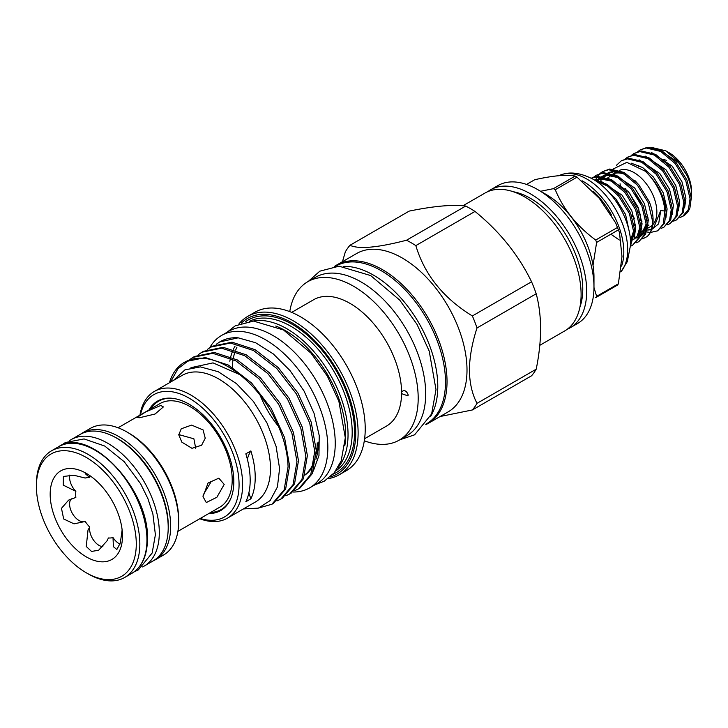 <?xml version="1.0" encoding="UTF-8"?>
<svg xmlns="http://www.w3.org/2000/svg" width="728" height="728" viewBox="0 0 728 728"><rect width="100%" height="100%" fill="white"/><g stroke="black" fill="none" stroke-linecap="round" stroke-linejoin="round"><path stroke-width="1.09" d="M608.317 178.032A32.187 18.582 60 0 1 610.619 175.475M613.085 173.947A32.187 18.582 60 0 1 625.88 174.866M619.428 170.352A32.187 18.582 60 0 1 643.698 180.617A32.187 18.582 60 0 1 656.865 212.057A32.187 18.582 60 0 1 652.779 224.715M659.65 149.659A31.859 18.391 60 0 1 661.033 149.786M665.747 150.796L669.077 152.716A31.859 18.391 60 0 1 691.6 191.728L691.6 194.485C691.573 188.588 690.071 182.319 687.114 175.694L677.85 161.106L665.747 150.796L650.85 147.265M679.97 217.499L682.7 216.353L688.379 209.518L690.062 198.771L685.803 180.835L675.084 163.472L660.633 151.424L646.182 147.993L640.158 149.923L637.774 151.642M640.158 149.923L647.383 147.302L661.834 150.732L676.285 162.781L687.005 180.144L691.263 198.08L689.935 207.88A39.403 22.75 60 0 1 683.437 215.925L682.7 216.353M650.322 232.496L657.602 230.84L663.29 224.006L664.837 211.002L660.715 210.583L653.662 227.809L651.842 228.911M613.167 168.996L626.817 162.362L645.19 171.153C657.894 183.201 664.882 197.006 666.165 212.567L664.482 223.314L657.602 230.84M645.19 171.153A39.403 22.75 60 0 1 664.837 211.002M661.151 228.364L663.881 227.218L669.56 220.384L671.243 209.637L666.985 191.701L656.265 174.338L641.814 162.289L627.363 158.859L621.339 160.788L616.498 165.247M621.339 160.788L628.564 158.167L643.015 161.598L657.466 173.646L668.186 191.009L672.445 208.945L670.761 219.692L663.872 227.218M667.43 224.743L670.151 223.596L675.83 216.762L677.513 206.015L673.264 188.079L662.544 170.716L648.093 158.668L633.633 155.237L627.618 157.166L625.225 158.886M627.618 157.166L634.834 154.545L649.285 157.976L663.736 170.024L674.456 187.387L678.714 205.323L677.031 216.07L670.151 223.596M673.7 221.121L676.421 219.974L682.109 213.14L683.792 202.393L679.533 184.457L668.814 167.094L654.363 155.046L639.912 151.615L633.888 153.544L631.495 155.264M633.888 153.544L641.104 150.923L655.564 154.354L670.015 166.403L680.735 183.765L684.984 201.702L683.301 212.449L676.421 219.974M646.437 231.895L650.177 232.487M641.859 221.039L640.158 219.583M639.603 185.667L634.634 180.226M618.764 171.235L609.709 172.136M602.52 171.653L609.745 169.032L624.196 172.463L638.647 184.512L649.258 201.62A39.403 22.75 60 0 1 653.089 220.12A39.403 22.75 60 0 1 647.201 236.509C650.887 232.86 652.625 227.527 652.425 220.502L648.166 202.566L637.446 185.203L622.995 173.155L608.544 169.724L602.52 171.653L600.127 173.373M599.608 173.856L597.588 176.24M597.16 176.886L595.559 179.989M630.63 244.635L633.606 231.368L629.347 213.431L618.627 196.069L607.653 186.122L595.85 180.926M594.121 179.843L607.261 184.412L619.828 195.377L630.548 212.74L634.807 230.676L630.612 245.609M630.585 246.219L632.514 245.327L638.192 238.493L639.876 227.746L635.626 209.81L624.906 192.447L610.446 180.398L595.995 176.968L591.245 178.242M591.172 178.205L597.197 176.276L611.647 179.707L626.098 191.755L636.818 209.118L641.077 227.054L639.393 237.801L632.514 245.327M636.063 242.852L638.784 241.705L644.462 234.871L646.155 224.124L641.896 206.188L631.176 188.825L616.725 176.777L602.274 173.346L596.25 175.275L593.857 176.995M596.25 175.275L603.466 172.654L617.917 176.085L632.377 188.133L643.097 205.496L647.347 223.432L645.663 234.179L638.784 241.705M88.225 474.556L85.222 473.628L89.762 477.632A13.413 7.744 60 0 1 89.617 475.63A13.413 7.744 60 0 1 89.617 475.475M119.983 544.107A13.413 7.744 60 0 1 113.013 537.555L113.404 546.692L116.853 549.494L120.311 542.961L122.131 529.893M102.903 546.719A13.413 7.744 60 0 1 89.617 529.01A13.413 7.744 60 0 1 89.762 527.181L88.024 529.929L86.259 546.482L91.528 551.442L98.635 550.241L106.998 540.886L108.436 537.965A33.088 19.101 60 0 0 113.013 537.555M89.762 477.632A33.088 19.101 60 0 0 85.185 478.041L73.801 475.238L63.4 476.458L63.254 485.148L75.849 491.327A33.088 19.101 60 0 0 75.703 494.285A33.088 19.101 60 0 0 75.849 497.424L68.605 500.145L61.471 508.326L63.673 518.973L74.028 523.851L85.185 521.485A13.413 7.744 60 0 1 72.682 513.968A13.413 7.744 60 0 1 71.308 498.817M89.762 527.181A33.088 19.101 60 0 1 85.185 521.485M50.177 494.285A51.133 29.52 -120 0 0 86.341 556.911A51.133 29.52 -120 0 0 122.495 536.035A51.133 29.52 -120 0 0 86.341 473.409A51.133 29.52 -120 0 0 50.177 494.285M136.282 543.998A70.625 40.777 -120 0 0 86.341 457.493A70.625 40.777 -120 0 0 36.4 486.331L36.4 484.275A73.137 42.224 60 0 1 51.551 450.796A73.137 42.224 60 0 1 107.908 470.388A73.137 42.224 60 0 1 139.84 543.998A73.137 42.224 60 0 1 124.688 577.477A73.137 42.224 60 0 1 88.115 573.855L86.341 572.827A70.625 40.777 -120 0 0 136.282 543.998M69.633 440.577A73.018 42.151 60 0 1 71.171 439.612L80.062 434.48A73.018 42.151 60 0 1 116.571 438.092A73.018 42.151 60 0 1 164.273 502.429A73.018 42.151 60 0 1 153.08 560.942L144.189 566.075A73.018 42.151 60 0 1 142.579 566.93M71.171 439.612A73.018 42.151 60 0 1 107.68 443.225A73.018 42.151 60 0 1 155.373 507.571A73.018 42.151 60 0 1 144.189 566.075M160.77 405.478L145.855 411.839L136.873 417.499L139.548 417.726L155.055 414.023L163.391 406.916L160.77 405.478M203.067 429.893L191.573 425.097L181.245 428.792L178.769 434.862L181.845 442.151L191.983 448.321L201.611 445.245L205.232 438.22L203.067 429.893M178.76 434.58L193.885 438.793L195.714 448.293M224.206 484.402L218.837 478.187L208.072 482.983L202.994 496.651L206.297 502.538L216.889 497.251L224.206 484.402M118.082 427.773L160.014 403.567A59.814 34.535 60 0 1 206.097 419.592A59.814 34.535 60 0 1 232.205 479.779A59.814 34.535 60 0 1 219.82 507.161L177.896 531.367M126.945 432.004L128.719 433.033A70.625 40.777 60 0 1 178.66 519.528L178.66 521.576A73.137 42.224 -120 0 0 126.945 432.004A73.137 42.224 -120 0 0 90.372 428.382L82.373 432.996A73.137 42.224 60 0 1 138.73 452.598A73.137 42.224 60 0 1 170.661 526.198A73.137 42.224 60 0 1 155.51 559.677L163.509 555.064A73.137 42.224 -120 0 0 178.66 521.576M140.44 414.86A70.625 40.777 60 0 1 194.722 401.756A70.625 40.777 60 0 1 239.066 484.657A70.625 40.777 60 0 1 200.246 518.463M139.949 415.151A73.137 42.224 60 0 1 154.336 391.455A73.137 42.224 60 0 1 210.692 411.047A73.137 42.224 60 0 1 242.615 484.657A73.137 42.224 60 0 1 227.473 518.136A73.137 42.224 60 0 1 199.754 518.745M154.336 391.455L182.191 375.366A73.137 42.224 60 0 1 238.556 394.967A73.137 42.224 60 0 1 270.479 468.568A73.137 42.224 60 0 1 255.328 502.047L227.473 518.136M243.425 508.927L258.404 508.126L270.134 500.573L277.423 486.959L279.579 468.568L276.085 446.319L267.067 423.141L253.435 401.474L236.554 383.692L218.227 371.699L200.382 366.894L184.921 369.86L173.637 380.307M207.298 349.467L210.829 347.074L230.494 343.043L253.599 350.559L276.704 368.432L296.378 393.903L309.7 423.023L314.742 451.333L310.811 474.456L298.598 488.834L294.74 490.654M298.598 488.834L300.118 487.951L312.33 473.573L316.261 450.45L311.22 422.149L297.898 393.02L278.223 367.558L255.119 349.686L232.014 342.169L212.349 346.2L210.829 347.074M169.433 382.737A83.329 48.112 60 0 1 184.302 362.389A83.329 48.112 60 0 1 189.016 360.224C212.276 350.996 248.776 373.792 269.697 409.3C281.317 428.983 287.442 448.13 288.07 466.73L284.138 489.853L271.926 504.231L259.268 507.835M271.926 504.231L273.446 503.357L285.658 488.979L289.589 465.847L284.548 437.546L271.216 408.417L251.551 382.955L228.446 365.083L205.342 357.566L185.676 361.598L184.302 362.389M189.507 359.732L193.047 357.339L212.713 353.308L235.817 360.824L258.922 378.706L278.587 404.167L291.919 433.287L296.96 461.598L293.029 484.721L280.817 499.099L276.949 500.928M280.817 499.099L282.337 498.225L294.549 483.847L298.48 460.715L293.439 432.414L280.107 403.285L260.442 377.823L237.337 359.951L214.232 352.434L194.567 356.465L193.047 357.339M198.407 354.6L201.938 352.206L221.603 348.175L244.708 355.692L267.813 373.573L287.487 399.035L300.81 428.155L305.851 456.465L301.92 479.588L289.708 493.966L285.849 495.786M289.708 493.966L291.227 493.084L303.44 478.715L307.371 455.582L302.329 427.281L289.007 398.152L269.333 372.691L246.228 354.818L223.123 347.301L203.458 351.333L201.938 352.206M317.217 442.851A74.693 43.125 60 0 1 316.252 453.89M314.25 461.279A74.693 43.125 60 0 1 304.859 474.92M318.4 442.169A74.693 43.125 60 0 1 315.906 459.25M313.759 464.491A74.693 43.125 60 0 1 304.768 475.193M248.894 492.756A62.872 36.3 -120 0 0 250.869 498.826A73.137 42.224 -120 0 0 255.219 477.377A73.137 42.224 -120 0 0 250.869 450.914A62.872 36.3 -120 0 0 247.338 459.15M250.869 498.826L245.837 501.738A73.137 42.224 -120 0 0 250.177 480.289A73.137 42.224 -120 0 0 245.837 453.826L250.869 450.914M149.013 409.919A63.2 36.491 60 0 1 173.173 398.407A63.2 36.491 60 0 1 233.815 481.618A63.2 36.491 60 0 1 230.867 498.334A63.2 36.491 60 0 1 208.818 513.513M173.655 398.48A62.553 36.118 -120 0 0 150.851 408.854M292.92 492.019A88.015 50.814 -120 0 0 309.6 487.906A88.015 50.814 -120 0 0 323.086 417.371A88.015 50.814 -120 0 0 265.593 339.803A88.015 50.814 -120 0 0 221.576 335.444A88.015 50.814 -120 0 0 209.719 347.747M309.6 487.906L317.008 483.62A88.015 50.814 -120 0 0 330.503 413.094A88.015 50.814 -120 0 0 273 335.526A88.015 50.814 -120 0 0 228.992 331.167L221.576 335.444M289.762 311.62A91.455 52.798 60 0 1 307.789 281.7A91.455 52.798 60 0 1 378.269 306.206A91.455 52.798 60 0 1 418.191 398.243A91.455 52.798 60 0 1 399.244 440.112A91.455 52.798 60 0 1 364.319 440.768M307.789 281.7L315.297 277.368A91.455 52.798 60 0 1 385.767 301.874A91.455 52.798 60 0 1 425.689 393.912A91.455 52.798 60 0 1 406.752 435.781L399.244 440.112M401.574 393.621L407.98 395.896L408.181 394.913C406.533 390.663 404.331 389.626 401.574 391.791L401.574 393.621A72.927 42.106 60 0 1 386.477 426.089L364.619 438.711M401.629 391.664L401.574 391.791A72.927 42.106 60 0 0 369.378 318.928A72.927 42.106 60 0 0 313.541 299.772L291.691 312.394M278.524 426.435A72.927 42.106 60 0 1 260.224 395.486M238.866 324.024A91.455 52.798 60 0 1 247.72 316.389L254.836 312.276A91.455 52.798 60 0 1 325.307 336.782A91.455 52.798 60 0 1 365.229 428.819A91.455 52.798 60 0 1 346.291 470.688L339.175 474.793A91.455 52.798 60 0 1 328.137 478.642M247.72 316.389A91.455 52.798 60 0 1 318.2 340.886A91.455 52.798 60 0 1 358.121 432.923A91.455 52.798 60 0 1 339.175 474.793M241.368 323.068A89.781 51.834 60 0 1 312.257 338.238A89.781 51.834 60 0 1 355.746 432.923A89.781 51.834 60 0 1 330.212 476.949M275.721 326.026A84.748 48.931 60 0 1 345.673 434.634A84.748 48.931 60 0 1 344.826 445.718M252.889 321.094A86.423 49.895 60 0 1 315.688 353.699A86.423 49.895 60 0 1 348.039 434.634A86.423 49.895 60 0 1 337.683 467.958M430.439 416.744A90.955 52.516 -120 0 0 437.783 386.523A90.955 52.516 -120 0 0 343.634 266.375M426.308 423.905L426.654 423.705A90.955 52.516 -120 0 0 445.49 382.073A90.955 52.516 -120 0 0 405.787 290.536A90.955 52.516 -120 0 0 335.699 266.175L335.362 266.366M334.407 266.466A91.455 52.798 60 0 1 336.636 265.056A91.455 52.798 60 0 1 407.107 289.553A91.455 52.798 60 0 1 447.028 381.59A91.455 52.798 60 0 1 428.091 423.459A91.455 52.798 60 0 1 425.753 424.679M336.636 265.056L356.611 253.517A91.455 52.798 60 0 1 427.081 278.023A91.455 52.798 60 0 1 467.003 370.061A91.455 52.798 60 0 1 448.066 411.93L428.091 423.459M342.469 261.68L345.318 251.906A103.949 60.015 60 0 1 349.968 245.281C358.731 249.395 377.577 247.711 406.515 240.231A103.949 60.015 60 0 1 415.825 245.609C424.588 274.765 443.434 298.207 472.363 315.952A103.949 60.015 60 0 1 477.022 327.955C472.163 342.742 469.615 356.775 469.378 370.061C469.615 383.092 472.163 394.185 477.022 403.339A103.949 60.015 60 0 1 472.363 409.964L440.121 416.516M487.869 191.61A79.634 45.982 60 0 1 490.554 189.835L497.843 185.622A79.634 45.982 60 0 1 537.664 189.571L546.555 194.704A67.058 38.721 60 0 1 593.975 276.84L593.975 287.105A79.634 45.982 60 0 1 577.477 323.56L570.188 327.773A79.634 45.982 60 0 1 567.303 329.211M490.554 189.835A79.634 45.982 60 0 1 551.924 211.175A79.634 45.982 60 0 1 586.686 291.318A79.634 45.982 60 0 1 570.188 327.773M513.395 191.755A74.101 42.788 60 0 1 582.773 289.052A74.101 42.788 60 0 1 579.943 307.034M462.926 205.787L484.985 193.056A79.634 45.982 60 0 1 546.346 214.387A79.634 45.982 60 0 1 581.108 294.531A79.634 45.982 60 0 1 564.619 330.985L539.803 345.318M477.022 403.339L536.208 369.169C539.057 355.2 540.531 341.787 540.631 328.92C540.549 316.271 539.075 304.559 536.208 293.775L477.022 327.955M536.208 369.169A103.949 60.015 60 0 1 531.558 375.794L472.363 409.964M575.165 176.094A68.323 39.449 60 0 1 576.094 176.622A68.323 39.449 60 0 1 577.022 177.168L555.264 189.726A68.323 39.449 -120 0 0 554.336 189.18A68.323 39.449 -120 0 0 553.407 188.661L575.165 176.094C566.766 174.383 553.28 175.594 534.734 179.707L526.544 184.43M618.39 283.784A68.323 39.449 60 0 1 617.462 285.103L595.704 297.661A68.323 39.449 -120 0 0 596.623 296.341L618.39 283.784L621.985 256.538L619.473 232.514L618.39 229.866L596.623 242.424L593.02 265.347M593.975 287.469L596.623 296.341M596.623 242.424A68.323 39.449 -120 0 0 595.704 240.04L617.462 227.473L615.724 222.968L599.244 198.271L577.022 177.168M555.264 189.726C563.499 209.491 576.976 226.253 595.704 240.04M617.462 227.473A68.323 39.449 60 0 1 618.39 229.866M582.063 180.753A57.712 33.324 60 0 1 583.01 181.29A57.712 33.324 60 0 1 621.566 266.111M586.859 179.061A57.712 33.324 60 0 1 622.777 224.543A57.712 33.324 60 0 1 620.975 271.753L627.29 261.661L630.63 244.79A52.689 30.421 60 0 0 593.384 179.407A52.689 30.421 60 0 0 592.638 178.988C581.308 173.273 571.435 171.672 563.017 174.174A57.712 33.324 60 0 1 586.859 179.061M540.613 191.273L553.407 188.661M558.731 175.803A57.712 33.324 60 0 1 563.017 174.174M406.515 240.231L465.702 206.06C452.771 204.377 433.924 206.06 409.163 211.111L349.968 245.281M465.702 206.06A103.949 60.015 60 0 1 475.011 211.439L415.825 245.609M472.363 315.952L531.558 281.772A103.949 60.015 60 0 1 536.208 293.775M531.558 281.772C518.627 255.091 499.781 231.641 475.011 211.439M537.664 189.571A79.634 45.982 60 0 1 593.975 287.105M405.987 391.282L406.697 391.855M210.665 512.448A62.553 36.118 -120 0 0 231.049 497.888M219.983 341.787A83.329 48.112 60 0 1 220.238 341.641A83.329 48.112 60 0 1 238.174 337.828L255.555 342.706L273.337 353.945L290.008 370.552L304.031 391L314.087 413.386L319.228 435.599L318.973 455.501L313.304 471.107M216.189 344.335L219.72 341.942L238.174 337.828M170.461 382.145L177.905 368.796L189.016 360.224M210.774 482.318L203.057 495.167M36.4 486.331A70.625 40.777 -120 0 0 86.341 572.827M75.849 491.327A13.413 7.744 60 0 1 69.852 475.029M642.715 238.857L647.201 236.509M645.936 229.029A32.187 18.582 60 0 1 644.271 230.212A32.187 18.582 60 0 1 641.15 231.422M652.224 225.28A32.187 18.582 60 0 1 650.195 226.79L647.101 228.574M641.823 228.101A32.187 18.582 60 0 1 641.095 227.964M635.699 226.053A32.187 18.582 60 0 1 634.27 225.298M651.487 229.083L646.846 230.166M691.272 198.826L691.6 194.485M663.235 159.623A20.957 12.103 60 0 1 666.448 160.36M146.947 539.885A73.137 42.224 -120 0 0 115.024 466.284A73.137 42.224 -120 0 0 58.659 446.692C89.171 425.425 149.677 489.444 147.438 539.202C147.256 555.664 142.042 567.057 131.804 573.373A73.137 42.224 -120 0 0 146.947 539.885M168.104 531.04A71.462 41.259 -120 0 0 168.286 526.198A71.462 41.259 -120 0 0 113.468 436.409M249.313 321.33A86.423 49.895 60 0 1 315.388 346.255A86.423 49.895 60 0 1 352.188 432.241A86.423 49.895 60 0 1 335.69 470.943M245.127 322.022A88.106 50.869 60 0 1 313.995 341.405A88.106 50.869 60 0 1 354.563 432.241A88.106 50.869 60 0 1 332.996 474.219M593.011 191.109A56.584 32.669 60 0 1 611.484 215.051M624.497 174.001L612.557 171.535L608.135 172.745M606.861 173.428L605.086 174.711M601.61 179.033L600.591 181.208M634.079 238.429L638.574 237.474M639.739 236.882L646.164 224.533M618.218 177.623L606.288 175.157L601.865 176.367L609.345 173.892M600.582 177.05L598.807 178.333M610.874 234.198L619.346 240.022M611.948 181.245L600.018 178.779L595.595 179.989L603.075 177.514M604.904 175.921L604.276 176.822M634.343 237.173L636.39 237.237M640.64 236.291L645.29 232.396M647.055 228.929L648.293 219.865L644.389 203.64L634.625 187.942L613.977 174.274M600.918 177.095L599.972 177.978M598.625 179.543L598.006 180.444M640.786 232.551L642.023 223.487L638.119 207.262L628.355 191.564L607.698 177.896M634.507 236.172L635.753 227.109L631.849 210.883L622.085 195.186L601.428 181.518M629.483 232.642L625.57 214.505L615.806 198.808L608.189 191.5M687.114 175.694L678.542 162.59L657.885 148.922M684.693 207.198L685.931 198.134L682.027 181.909L672.272 166.212L651.615 152.543M678.423 210.82L679.661 201.756L675.757 185.531L665.993 169.833L645.345 156.165M646.61 216.862L648.184 218.036M672.153 214.442L673.391 205.378L669.487 189.153L659.723 173.455L639.066 159.787M640.331 220.484L641.914 221.658M648.02 225.016L648.821 225.316M665.874 218.063L667.112 209L663.208 192.774L653.453 177.077L642.642 167.54L631.194 163.154M634.061 224.106L635.644 225.28M648.393 230.002L651.305 229.666M651.624 229.593L658.658 223.824L660.715 210.583M635.335 194.276L640.731 203.613M625.661 188.634L626.981 192.82M637.764 211.475L640.658 214.596M647.074 219.856L648.311 220.63M631.495 215.097L634.388 218.218M640.804 223.478L642.041 224.251M613.003 173.919L616.634 171.826M51.551 450.796L58.659 446.692M61.125 445.436L65.393 442.515L84.066 438.929L104.75 446.046L124.261 461.752L140.613 483.765L147.921 498.671L152.889 513.977L155.392 534.725L152.161 553.007L138.302 569.906L134.116 571.862M82.373 432.996L80.235 434.379M226.972 332.332L235.235 325.826L253.535 321.084L283.547 329.993L311.002 353.162L327.345 376.103L338.893 401.374L345.3 437.783L341.168 460.915L334.243 472.8L324.169 481.226L314.996 484.784M236.946 347.192L235.635 350.041M234.48 353.289L233.324 357.885M232.842 360.679L232.268 367.331M308.317 281.399L319.82 271.18L339.066 266.184L370.679 275.575L399.699 300.072L416.998 324.351L429.211 351.087L435.99 389.58L431.631 413.959L414.596 434.825L399.772 439.803M615.724 222.968L619.464 232.514M235.117 346.037L233.306 349.285M232.769 350.468L230.703 356.711M230.394 358.112L229.839 361.261M219.72 341.942L220.238 341.641M239.867 374.665L213.022 362.881L190.973 367.667M153.244 560.842L155.51 559.677M124.688 577.477L131.804 573.373M633.597 231.013L630.512 240.386M596.878 180.198L600.982 179.079L607.061 179.579L612.667 181.681M639.866 227.4L637.127 236.3L633.842 239.312M598.398 180.544L599.39 179.343M601.237 177.705L601.901 177.259M603.157 176.576L607.398 175.448L614.569 176.294L618.946 178.06M646.136 223.778L643.334 232.778L640.121 235.69M604.668 176.922L605.66 175.721M607.516 174.083L608.171 173.637M609.427 172.955L613.413 171.853L619.746 172.363L625.216 174.438M644.271 230.212L645.909 229.265M648.885 225.207L648.038 224.907M641.914 221.603L640.331 220.438M620.338 185.849L620.056 183.747M648.184 217.981L646.601 216.817M638.893 209.163L635.398 204.395L629.556 193.02M638.693 166.439L638.775 165.42"/></g></svg>
